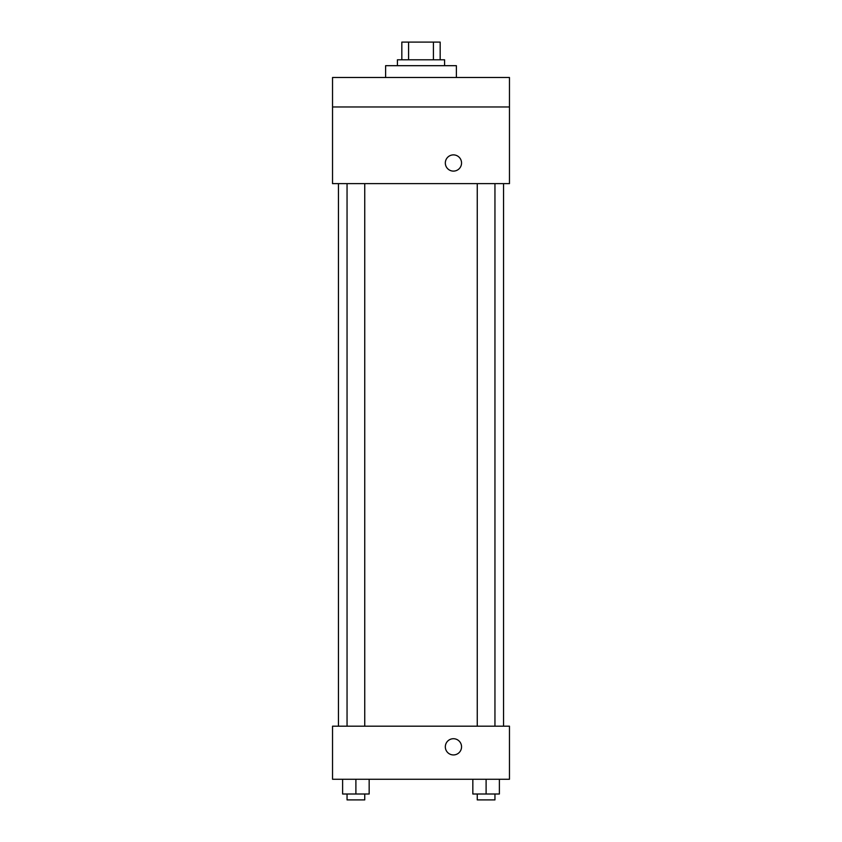 <?xml version="1.0" encoding="UTF-8"?>
<svg xmlns="http://www.w3.org/2000/svg" width="842" height="842" viewBox="0 0 842 842"><rect width="100%" height="100%" fill="white"/><g stroke="black" fill="none" stroke-linecap="round" stroke-linejoin="round"><path stroke-width="1.26" d="M408.591 59.793L408.591 42.1L401.834 42.1L401.834 59.793L401.834 42.1M408.591 42.1L440.166 42.1L440.166 59.793M433.409 59.793L433.409 42.1M397.413 65.687L397.413 59.793L444.587 59.793L444.587 65.687M456.385 77.485L456.385 65.687L385.615 65.687L385.615 77.485M332.537 77.485L509.463 77.485L509.463 106.966L332.537 106.966L332.537 77.485M509.463 106.966L509.463 183.63L332.537 183.63L332.537 106.966M453.438 171.105A8.104 8.104 0 0 1 446.418 158.938A8.104 8.104 0 0 1 460.458 158.938A8.104 8.104 0 0 1 453.438 171.105M332.537 726.183L509.463 726.183L509.463 779.26L332.537 779.26L332.537 726.183M453.438 754.937A8.104 8.104 0 0 1 446.418 742.77A8.104 8.104 0 0 1 460.458 742.77A8.104 8.104 0 0 1 453.438 754.937M472.836 779.26L472.836 794.006L499.38 794.006L499.38 779.26L499.38 794.006M486.108 794.006L486.108 779.26M494.949 794.006L494.949 799.9L477.256 799.9L477.256 794.006M342.62 779.26L342.62 794.006L369.164 794.006L369.164 779.26L369.164 794.006M355.892 794.006L355.892 779.26M364.744 794.006L364.744 799.9L347.051 799.9L347.051 794.006M503.558 726.183L503.558 183.63M338.442 726.183L338.442 183.63M477.256 183.63L477.256 726.183M494.949 183.63L494.949 726.183M364.744 726.183L364.744 183.63M347.051 726.183L347.051 183.63"/></g></svg>

